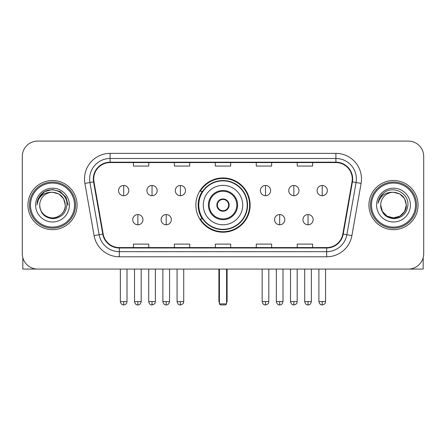<?xml version="1.0" encoding="UTF-8"?>
<svg xmlns="http://www.w3.org/2000/svg" width="446" height="446" viewBox="0 0 446 446"><rect width="100%" height="100%" fill="white"/><g stroke="black" fill="none" stroke-linecap="round" stroke-linejoin="round"><path stroke-width="0.67" d="M195.866 205.082A27.134 27.134 0 0 0 223 232.215A27.134 27.134 0 0 0 250.134 205.082A27.134 27.134 0 0 0 223 177.943A27.134 27.134 0 0 0 195.866 205.082M202.373 218.902A24.831 24.831 0 0 1 202.373 191.256M22.3 156.44L22.3 253.718A15.359 15.359 0 0 0 37.659 269.077L408.341 269.077A15.359 15.359 0 0 0 423.7 253.718L423.7 156.44A15.359 15.359 0 0 0 408.341 141.081L37.659 141.081A15.359 15.359 0 0 0 22.3 156.44L22.3 253.718M27.931 205.082A24.575 24.575 0 0 0 52.505 229.657A24.575 24.575 0 0 0 77.086 205.082A24.575 24.575 0 0 0 52.505 180.507A24.575 24.575 0 0 0 27.931 205.082A24.575 24.575 0 0 0 52.505 229.657A24.575 24.575 0 0 0 77.086 205.082A24.575 24.575 0 0 0 52.505 180.507A24.575 24.575 0 0 0 27.931 205.082M368.914 205.082A24.575 24.575 0 0 0 393.495 229.657A24.575 24.575 0 0 0 418.069 205.082A24.575 24.575 0 0 0 393.495 180.507A24.575 24.575 0 0 0 368.914 205.082A24.575 24.575 0 0 0 393.495 229.657A24.575 24.575 0 0 0 418.069 205.082A24.575 24.575 0 0 0 393.495 180.507A24.575 24.575 0 0 0 368.914 205.082M93.721 178.969A16.385 16.385 0 0 1 110.106 162.584L335.894 162.584A16.385 16.385 0 0 1 352.028 181.812L342.818 234.038A16.385 16.385 0 0 1 326.684 247.575L119.316 247.575A16.385 16.385 0 0 1 103.182 234.038L93.972 181.812A16.385 16.385 0 0 1 93.721 178.969M93.314 178.969A16.792 16.792 0 0 0 93.571 181.884L102.775 234.105A16.792 16.792 0 0 0 119.316 247.987L326.684 247.987A16.792 16.792 0 0 0 343.225 234.105L352.429 181.884A16.792 16.792 0 0 0 335.894 162.177L110.106 162.177A16.792 16.792 0 0 0 93.314 178.969M84.896 183.412A25.6 25.6 0 0 1 110.106 153.368L335.894 153.368A25.6 25.6 0 0 1 361.104 183.412L351.894 235.639A25.6 25.6 0 0 1 326.684 256.79L119.316 256.79A25.6 25.6 0 0 1 94.106 235.639L84.896 183.412L89.936 182.525A20.477 20.477 0 0 1 110.106 158.492L335.894 158.492A20.477 20.477 0 0 1 356.064 182.525L346.854 234.747A20.477 20.477 0 0 1 326.684 251.672L119.316 251.672A20.477 20.477 0 0 1 99.146 234.747L89.936 182.525A20.477 20.477 0 0 1 89.629 178.969M408.341 141.081L37.659 141.081M37.659 269.077L408.341 269.077M423.7 253.718L423.7 156.44M343.225 234.105L346.854 234.747L356.064 182.525L361.104 183.412M215.318 162.584L215.318 166.051L230.682 166.051L230.682 162.584M174.364 162.584L174.364 166.051L189.723 166.051L189.723 162.584M133.404 162.584L133.404 166.051L148.763 166.051L148.763 162.584M256.277 162.584L256.277 166.051L271.636 166.051L271.636 162.584M297.237 162.584L297.237 166.051L312.596 166.051L312.596 162.584M230.682 247.575L230.682 244.107L215.318 244.107L215.318 247.575M189.723 247.575L189.723 244.107L174.364 244.107L174.364 247.575M148.763 247.575L148.763 244.107L133.404 244.107L133.404 247.575M271.636 247.575L271.636 244.107L256.277 244.107L256.277 247.575M312.596 247.575L312.596 244.107L297.237 244.107L297.237 247.575M22.813 257.654L22.813 269.077L82.203 269.077M74.521 205.082A22.016 22.016 0 0 0 52.505 183.066A22.016 22.016 0 0 0 30.49 205.082A22.016 22.016 0 0 0 52.505 227.098A22.016 22.016 0 0 0 74.521 205.082M75.547 205.082A23.041 23.041 0 0 0 52.505 182.04A23.041 23.041 0 0 0 29.469 205.082A23.041 23.041 0 0 0 52.505 228.118A23.041 23.041 0 0 0 75.547 205.082M65.306 205.082C64.547 197.305 60.282 193.04 52.505 192.282L58.905 193.993L63.594 198.682L65.306 205.082L63.594 198.682L58.905 193.993L52.505 192.282L58.905 193.993L63.594 198.682L65.306 205.082L63.594 198.682L58.905 193.993L52.505 192.282L58.905 193.993L63.594 198.682L65.306 205.082L63.594 198.682L58.905 193.993L52.505 192.282L58.905 193.993L63.594 198.682L65.306 205.082C65.746 214.543 54.083 221.277 46.105 216.165C42.013 213.601 39.878 209.904 39.705 205.082C40.318 213.428 44.801 217.966 53.158 218.696C61.353 217.815 65.947 213.277 66.922 205.082C67.876 192.889 51.898 185.14 42.693 192.99C39.482 195.677 37.603 199.083 37.046 203.22C39.465 195.593 44.617 191.947 52.505 192.282L58.905 193.993L63.594 198.682L65.306 205.082C65.746 214.543 54.083 221.277 46.105 216.165C42.013 213.601 39.878 209.904 39.705 205.082C39.27 214.543 50.928 221.277 58.905 216.165C63.003 213.601 65.133 209.904 65.306 205.082C65.133 209.904 63.003 213.601 58.905 216.165C50.928 221.277 39.27 214.543 39.705 205.082C39.878 209.904 42.013 213.601 46.105 216.165C54.083 221.277 65.746 214.543 65.306 205.082C65.746 214.543 54.083 221.277 46.105 216.165C42.013 213.601 39.878 209.904 39.705 205.082C39.878 209.904 42.013 213.601 46.105 216.165C54.083 221.277 65.746 214.543 65.306 205.082C65.133 209.904 63.003 213.601 58.905 216.165C50.928 221.277 39.27 214.543 39.705 205.082C39.27 214.543 50.928 221.277 58.905 216.165C63.003 213.601 65.133 209.904 65.306 205.082C65.133 209.904 63.003 213.601 58.905 216.165C50.928 221.277 39.27 214.543 39.705 205.082C39.878 209.904 42.013 213.601 46.105 216.165C54.083 221.277 65.746 214.543 65.306 205.082C65.133 209.904 63.003 213.601 58.905 216.165C50.928 221.277 39.27 214.543 39.705 205.082C39.878 209.904 42.013 213.601 46.105 216.165C54.083 221.277 65.746 214.543 65.306 205.082C65.746 214.543 54.083 221.277 46.105 216.165C42.013 213.601 39.878 209.904 39.705 205.082A12.8 12.8 0 0 1 52.505 192.282L58.905 193.993L63.594 198.682L65.306 205.082C65.818 215.017 53.046 221.617 45.252 215.624M35.613 205.082A16.898 16.898 0 0 0 52.505 221.974A16.898 16.898 0 0 0 69.403 205.082A16.898 16.898 0 0 0 52.505 188.184A16.898 16.898 0 0 0 35.613 205.082M42.688 192.995L38.913 197.483M38.808 197.684L44.723 191.596L52.505 189.511L60.294 191.596L65.991 197.294L68.076 205.082L65.991 197.294L60.294 191.596L52.505 189.511L44.723 191.596L39.025 197.294L36.934 205.082M38.679 197.918L39.019 197.299L38.679 197.918M203.287 205.082A19.713 19.713 0 0 1 223 185.369A19.713 19.713 0 0 1 242.713 205.082A19.713 19.713 0 0 1 223 224.79A19.713 19.713 0 0 1 203.287 205.082A19.713 19.713 0 0 0 223 224.79A19.713 19.713 0 0 0 242.713 205.082M209.174 205.082A13.826 13.826 0 0 0 223 218.902A13.826 13.826 0 0 0 236.826 205.082A13.826 13.826 0 0 0 223 191.256A13.826 13.826 0 0 0 209.174 205.082M202.679 191.256A24.575 24.575 0 0 0 202.679 218.902M247.218 205.082A24.218 24.218 0 0 0 223 180.864A24.218 24.218 0 0 0 198.782 205.082A24.218 24.218 0 0 0 223 229.3A24.218 24.218 0 0 0 247.218 205.082M216.856 205.082A6.144 6.144 0 0 0 223 211.226A6.144 6.144 0 0 0 229.144 205.082A6.144 6.144 0 0 0 223 198.938A6.144 6.144 0 0 0 216.856 205.082M249.626 205.082A26.626 26.626 0 0 1 200.248 218.902L202.713 218.902A24.547 24.547 0 0 0 239.24 223.485A24.547 24.547 0 0 0 239.24 186.673A24.547 24.547 0 0 0 202.713 191.256L200.248 191.256A26.626 26.626 0 0 1 249.626 205.082M217.051 203.543L217.263 203.543A5.943 5.943 0 0 1 228.737 203.543L228.419 203.543A5.631 5.631 0 0 1 223 210.713A5.631 5.631 0 0 1 217.581 203.543A5.631 5.631 0 0 1 228.419 203.543L228.949 203.543M217.263 203.543L217.581 203.543L217.263 203.543M228.949 206.615L228.419 206.615A5.631 5.631 0 0 1 217.581 206.615L217.051 206.615M228.419 206.615L228.737 206.615A5.943 5.943 0 0 1 217.263 206.615L217.581 206.615M219.415 269.077L219.415 303.893L226.585 303.893L226.585 269.077M219.415 303.893L220.441 304.919L225.559 304.919L226.585 303.893M123.676 185.469A5.118 5.118 0 0 0 118.552 190.593A5.118 5.118 0 0 0 123.676 195.71A5.118 5.118 0 0 0 128.794 190.593A5.118 5.118 0 0 0 123.676 185.469L123.676 195.71A5.118 5.118 0 0 0 128.794 190.593A5.118 5.118 0 0 0 123.676 185.469M152.036 185.469A5.118 5.118 0 0 0 146.918 190.593A5.118 5.118 0 0 0 152.036 195.71A5.118 5.118 0 0 0 157.159 190.593A5.118 5.118 0 0 0 152.036 185.469L152.036 195.71A5.118 5.118 0 0 0 157.159 190.593A5.118 5.118 0 0 0 152.036 185.469M180.401 185.469A5.118 5.118 0 0 0 175.284 190.593A5.118 5.118 0 0 0 180.401 195.71A5.118 5.118 0 0 0 185.525 190.593A5.118 5.118 0 0 0 180.401 185.469L180.401 195.71A5.118 5.118 0 0 0 185.525 190.593A5.118 5.118 0 0 0 180.401 185.469M265.493 185.469A5.118 5.118 0 0 0 260.375 190.593A5.118 5.118 0 0 0 265.493 195.71A5.118 5.118 0 0 0 270.616 190.593A5.118 5.118 0 0 0 265.493 185.469L265.493 195.71A5.118 5.118 0 0 0 270.616 190.593A5.118 5.118 0 0 0 265.493 185.469M293.858 185.469A5.118 5.118 0 0 0 288.74 190.593A5.118 5.118 0 0 0 293.858 195.71A5.118 5.118 0 0 0 298.982 190.593A5.118 5.118 0 0 0 293.858 185.469L293.858 195.71A5.118 5.118 0 0 0 298.982 190.593A5.118 5.118 0 0 0 293.858 185.469M322.224 185.469A5.118 5.118 0 0 0 317.106 190.593A5.118 5.118 0 0 0 322.224 195.71A5.118 5.118 0 0 0 327.342 190.593A5.118 5.118 0 0 0 322.224 185.469L322.224 195.71A5.118 5.118 0 0 0 327.342 190.593A5.118 5.118 0 0 0 322.224 185.469M137.859 214.554A5.118 5.118 0 0 0 132.735 219.672A5.118 5.118 0 0 0 137.859 224.79A5.118 5.118 0 0 0 142.976 219.672A5.118 5.118 0 0 0 137.859 214.554L137.859 224.79A5.118 5.118 0 0 0 142.976 219.672A5.118 5.118 0 0 0 137.859 214.554M166.219 214.554A5.118 5.118 0 0 0 161.101 219.672A5.118 5.118 0 0 0 166.219 224.79A5.118 5.118 0 0 0 171.342 219.672A5.118 5.118 0 0 0 166.219 214.554L166.219 224.79A5.118 5.118 0 0 0 171.342 219.672A5.118 5.118 0 0 0 166.219 214.554M279.675 214.554A5.118 5.118 0 0 0 274.558 219.672A5.118 5.118 0 0 0 279.675 224.79A5.118 5.118 0 0 0 284.799 219.672A5.118 5.118 0 0 0 279.675 214.554L279.675 224.79A5.118 5.118 0 0 0 284.799 219.672A5.118 5.118 0 0 0 279.675 214.554M308.041 214.554A5.118 5.118 0 0 0 302.923 219.672A5.118 5.118 0 0 0 308.041 224.79A5.118 5.118 0 0 0 313.159 219.672A5.118 5.118 0 0 0 308.041 214.554L308.041 224.79A5.118 5.118 0 0 0 313.159 219.672A5.118 5.118 0 0 0 308.041 214.554M423.187 257.654L423.187 269.077L363.797 269.077M415.51 205.082A22.016 22.016 0 0 0 393.495 183.066A22.016 22.016 0 0 0 371.479 205.082A22.016 22.016 0 0 0 393.495 227.098A22.016 22.016 0 0 0 415.51 205.082M416.531 205.082A23.041 23.041 0 0 0 393.495 182.04A23.041 23.041 0 0 0 370.453 205.082A23.041 23.041 0 0 0 393.495 228.118A23.041 23.041 0 0 0 416.531 205.082M399.895 216.165L393.495 217.882L387.095 216.165L382.406 211.482L380.694 205.082A12.8 12.8 0 0 1 393.495 192.282L399.895 193.993L404.578 198.682L406.295 205.082L404.578 198.682L399.895 193.993L393.495 192.282L399.895 193.993L404.578 198.682L406.295 205.082L404.578 198.682L399.895 193.993L393.495 192.282L399.895 193.993L393.495 192.282L399.895 193.993L404.578 198.682L406.295 205.082C406.73 214.543 395.072 221.277 387.095 216.165C382.997 213.601 380.867 209.904 380.694 205.082C381.308 213.428 385.79 217.966 394.141 218.696C402.342 217.815 406.93 213.277 407.912 205.082C408.859 192.889 392.887 185.14 383.677 192.99C380.466 195.677 378.587 199.083 378.035 203.22C380.449 195.593 385.6 191.947 393.495 192.282L399.895 193.993L404.578 198.682L406.295 205.082C406.73 214.543 395.072 221.277 387.095 216.165C382.997 213.601 380.867 209.904 380.694 205.082C380.867 209.904 382.997 213.601 387.095 216.165C395.072 221.277 406.73 214.543 406.295 205.082L404.578 211.482L399.895 216.165L393.495 217.882L387.095 216.165M393.495 192.282C401.266 193.04 405.531 197.305 406.295 205.082C406.122 209.904 403.987 213.601 399.895 216.165C391.917 221.277 380.254 214.543 380.694 205.082C380.867 209.904 382.997 213.601 387.095 216.165C395.072 221.277 406.73 214.543 406.295 205.082C406.122 209.904 403.987 213.601 399.895 216.165C391.917 221.277 380.254 214.543 380.694 205.082C380.867 209.904 382.997 213.601 387.095 216.165C395.072 221.277 406.73 214.543 406.295 205.082C406.73 214.543 395.072 221.277 387.095 216.165C382.997 213.601 380.867 209.904 380.694 205.082M376.597 205.082A16.898 16.898 0 0 0 393.495 221.974A16.898 16.898 0 0 0 410.387 205.082A16.898 16.898 0 0 0 393.495 188.184A16.898 16.898 0 0 0 376.597 205.082M406.295 205.082C406.808 215.017 394.03 221.617 386.236 215.624M383.672 192.995L379.897 197.483M379.669 197.918L380.003 197.299L379.669 197.918M335.894 153.368L335.894 162.177M89.936 182.525L93.571 181.884M119.316 256.79L119.316 247.987M326.684 247.987L326.684 256.79M94.106 235.639L102.775 234.105M352.429 181.884L356.064 182.525M110.106 153.368L110.106 162.177M346.854 234.747L351.894 235.639M237.59 205.082A14.59 14.59 0 0 0 223 190.487A14.59 14.59 0 0 0 208.41 205.082A14.59 14.59 0 0 0 223 219.672A14.59 14.59 0 0 0 237.59 205.082M218.902 269.077L218.902 300.821L219.415 300.821M226.585 300.821L227.098 300.821L227.098 269.077M123.676 301.591L120.348 301.591C120.927 303.966 122.037 305.075 123.676 304.919L123.676 301.591L127.004 301.591L127.004 269.077M152.036 301.591L148.708 301.591C149.293 303.966 150.402 305.075 152.036 304.919L152.036 301.591L155.364 301.591L155.364 269.077M180.401 301.591L177.073 301.591C177.653 303.966 178.762 305.075 180.401 304.919L180.401 301.591L183.73 301.591L183.73 269.077M265.493 301.591L262.17 301.591C262.75 303.966 263.859 305.075 265.493 304.919L265.493 301.591L268.821 301.591L268.821 269.077M293.858 301.591L290.53 301.591C291.11 303.966 292.219 305.075 293.858 304.919L293.858 301.591L297.187 301.591L297.187 269.077M322.224 301.591L318.896 301.591C319.475 303.966 320.585 305.075 322.224 304.919L322.224 301.591L325.552 301.591L325.552 269.077M137.859 301.591L134.53 301.591C135.11 303.966 136.22 305.075 137.859 304.919L137.859 301.591L141.181 301.591L141.181 269.077M166.219 301.591L162.89 301.591C163.476 303.966 164.585 305.075 166.219 304.919L166.219 301.591L169.547 301.591L169.547 269.077M279.675 301.591L276.347 301.591C276.933 303.966 278.042 305.075 279.675 304.919L279.675 301.591L283.004 301.591L283.004 269.077M308.041 301.591L304.713 301.591C305.293 303.966 306.402 305.075 308.041 304.919L308.041 301.591L311.369 301.591L311.369 269.077M218.902 300.821A4.098 4.098 0 0 0 219.415 302.806M226.585 302.806A4.098 4.098 0 0 0 227.098 300.821M120.348 301.591L120.348 269.077M127.004 301.591C126.53 302.622 127.712 303.793 123.676 304.919M148.708 301.591L148.708 269.077M155.364 301.591C154.896 302.622 156.078 303.793 152.036 304.919M177.073 301.591L177.073 269.077M183.73 301.591C183.261 302.622 184.443 303.793 180.401 304.919M262.17 301.591L262.17 269.077M268.821 301.591C268.353 302.622 269.535 303.793 265.493 304.919M290.53 301.591L290.53 269.077M297.187 301.591C296.718 302.622 297.9 303.793 293.858 304.919M318.896 301.591L318.896 269.077M325.552 301.591C325.084 302.622 326.26 303.793 322.224 304.919M134.53 301.591L134.53 269.077M141.181 301.591C140.601 303.966 139.492 305.075 137.859 304.919M162.89 301.591L162.89 269.077M169.547 301.591C168.967 303.966 167.858 305.075 166.219 304.919M276.347 301.591L276.347 269.077M283.004 301.591C282.424 303.966 281.315 305.075 279.675 304.919M304.713 301.591L304.713 269.077M311.369 301.591C310.79 303.966 309.68 305.075 308.041 304.919"/></g></svg>
